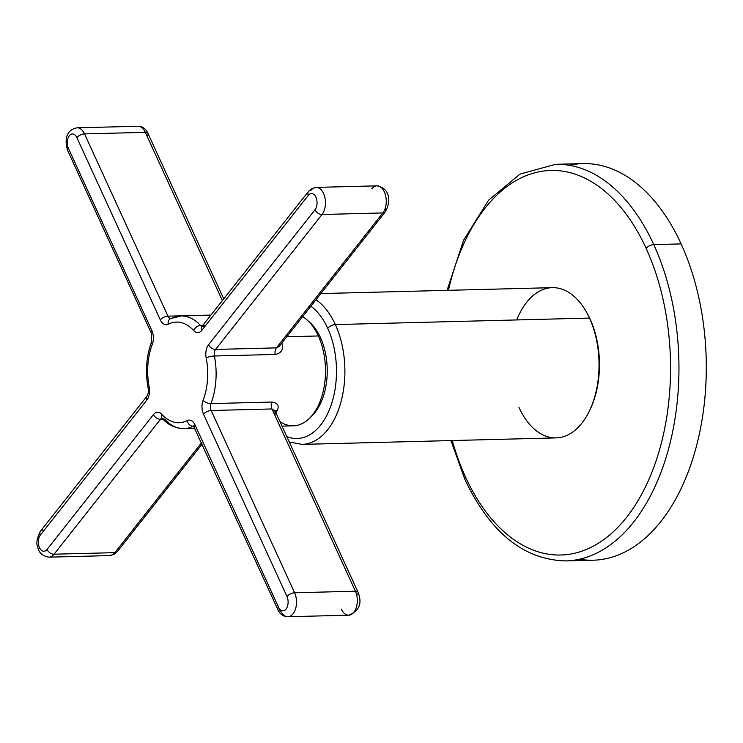 <?xml version="1.0" encoding="UTF-8"?>
<svg xmlns="http://www.w3.org/2000/svg" width="743" height="743" viewBox="0 0 743 743"><rect width="100%" height="100%" fill="white"/><g stroke="black" fill="none" stroke-linecap="round" stroke-linejoin="round"><path stroke-width="1.11" d="M569.314 165.29A198.362 118.211 88.5 0 1 681.108 243.908A198.362 118.211 88.5 0 1 692.411 459.963A198.362 118.211 88.5 0 1 579.382 559.228M447.082 290.355L463.66 240.082L488.597 200.173L520.072 174.048L555.606 164.314L582.958 163.609A198.362 118.211 88.5 0 1 681.108 243.908L653.766 244.605A198.362 118.211 -91.5 0 0 555.606 164.314A198.362 118.211 88.5 0 1 653.766 244.605L681.108 243.908A198.362 118.211 88.5 0 1 695.467 449.803A198.362 118.211 88.5 0 1 593.09 560.213L565.748 560.909A198.362 118.211 -91.5 0 0 668.115 450.509A198.362 118.211 -91.5 0 0 653.766 244.605A198.362 118.211 88.5 0 1 668.115 450.509A198.362 118.211 88.5 0 1 565.748 560.909C523.843 559.85 490.241 532.731 464.951 479.541A6.009 2.814 -24.6 0 1 465.592 477.164A192.353 114.626 -91.5 0 0 626.618 517.304A192.353 114.626 -91.5 0 0 646.113 248.311A6.009 2.814 -24.6 0 1 653.766 244.605A6.009 2.814 155.4 0 0 646.113 248.311A192.353 114.626 88.5 0 1 626.618 517.304A192.353 114.626 88.5 0 1 465.592 477.164A192.353 114.626 88.5 0 1 452.283 440.543A192.353 114.626 -91.5 0 0 465.592 477.164A6.009 2.814 155.4 0 0 464.951 479.541L450.917 440.58M448.447 290.318A192.353 114.626 88.5 0 1 538.35 171.939A192.353 114.626 88.5 0 1 646.113 248.311A192.353 114.626 -91.5 0 0 538.35 171.939A192.353 114.626 -91.5 0 0 448.447 290.318M589.097 411.585A73.139 43.586 -91.5 0 0 586.552 312.246A73.139 43.586 88.5 0 1 589.097 411.585M516.747 319.936A75.136 44.775 88.5 0 1 589.505 318.078A75.136 44.775 88.5 0 1 581.89 423.157A75.136 44.775 88.5 0 1 518.985 407.47M320.855 293.578L552.328 287.662A75.136 44.775 88.5 0 1 589.505 318.078A75.136 44.775 88.5 0 1 594.939 396.065A75.136 44.775 88.5 0 1 556.163 437.887L302.02 444.388A75.136 44.775 -91.5 0 0 340.796 402.567A75.136 44.775 -91.5 0 0 335.353 324.57L589.505 318.078L335.353 324.57A75.136 44.775 -91.5 0 0 315.97 299.782A75.136 44.775 88.5 0 1 335.353 324.57A6.009 2.814 155.4 0 0 327.709 328.276A69.127 41.199 -91.5 0 0 310.908 306.2A69.127 41.199 -91.5 0 1 327.709 328.276A6.009 2.814 -24.6 0 1 335.353 324.57A75.136 44.775 88.5 0 1 340.796 402.567A75.136 44.775 88.5 0 1 302.02 444.388L289.259 442.02M286.779 436.605A69.127 41.199 -91.5 0 0 330.264 407.526A69.127 41.199 -91.5 0 0 327.709 328.276A69.127 41.199 -91.5 0 1 330.264 407.526A69.127 41.199 -91.5 0 1 286.779 436.605M308.271 321.06A53.598 31.94 88.5 0 1 320.428 337.508A53.598 31.94 88.5 0 1 310.723 416.999A53.598 31.94 -91.5 0 0 320.428 337.508A53.598 31.94 -91.5 0 0 308.271 321.06M310.862 323.354A51.091 30.444 -91.5 0 0 309.506 322.332A51.091 30.444 88.5 0 1 310.862 323.354M311.893 415.671A51.091 30.444 -91.5 0 0 313.193 414.585A51.091 30.444 88.5 0 1 311.893 415.671M321.06 338.957L319.639 338.994L321.06 338.957M281.969 426.111L293.336 425.813A56.357 33.584 88.5 0 0 322.416 394.449A56.357 33.584 88.5 0 0 318.338 335.957L286.798 336.765L318.338 335.957A56.357 33.584 88.5 0 0 302.67 316.639A56.357 33.584 88.5 0 1 318.338 335.957A56.357 33.584 88.5 0 1 318.933 404.183A56.357 33.584 88.5 0 1 279.87 421.513M202.82 325.378L200.415 325.443A56.357 33.584 -91.5 0 0 181.078 315.942A56.357 33.584 -91.5 0 0 171.921 318.338A6.009 4.644 63 0 0 170.314 318.738A6.009 4.644 63 0 0 168.224 324.217A12.018 7.161 88.5 0 1 160.321 319.861L76.873 137.604A9.018 5.377 -91.5 0 0 69.331 135.718A9.018 5.377 -91.5 0 0 68.412 148.331L151.86 330.589A12.018 7.161 88.5 0 1 152.287 344.418A50.338 29.999 -91.5 0 0 149.204 386.945A12.018 7.161 88.5 0 1 146.826 400.078L40.391 535.006A9.018 5.377 -91.5 0 0 39.472 547.619A9.018 5.377 -91.5 0 0 47.023 549.504L153.457 414.566A12.018 7.161 88.5 0 1 161.695 414.241A6.009 3.975 137.8 0 0 162.076 418.16A6.009 3.585 -91.5 0 0 160.497 419.275L163.07 419.21L160.497 419.275A6.009 3.919 -141.7 0 1 153.457 414.566A12.018 7.161 88.5 0 1 161.695 414.241A50.338 29.999 -91.5 0 0 187.152 420.584A12.018 7.161 88.5 0 1 195.056 424.94L278.504 607.198A9.018 5.377 -91.5 0 0 286.046 609.084A9.018 5.377 -91.5 0 0 286.965 596.471L203.517 414.213A12.018 7.161 88.5 0 1 203.09 400.375A50.338 29.999 -91.5 0 0 206.173 357.857A12.018 7.161 88.5 0 1 208.56 344.724L314.995 209.795A9.018 5.377 -91.5 0 0 315.905 197.183A9.018 5.377 -91.5 0 0 308.354 195.298L201.92 330.226A12.018 7.161 88.5 0 1 193.682 330.561A50.338 29.999 -91.5 0 0 168.224 324.217A6.009 4.644 -117 0 1 170.314 318.738L181.078 315.942A56.357 33.584 88.5 0 1 200.415 325.443A6.009 3.585 -91.5 0 0 202.003 326.418A6.009 3.585 -91.5 0 1 200.415 325.443A6.009 3.975 137.8 0 0 193.682 330.561A6.009 3.975 -42.2 0 1 200.415 325.443L202.82 325.378M275.867 412.764A56.357 33.584 -91.5 0 0 277.306 410.433C279.424 405.622 277.566 402.827 271.752 402.047L210.956 403.598A56.357 33.584 -91.5 0 0 214.402 355.999L275.207 354.439C281.16 353.287 283.464 349.758 282.136 343.851A56.357 33.584 -91.5 0 0 281.848 343.034A56.357 33.584 -91.5 0 1 282.136 343.851C283.464 349.758 281.16 353.287 275.207 354.439A6.009 3.585 88.5 0 1 276.396 347.873L279.089 346.507L276.396 347.873L215.591 349.424A6.009 3.585 -91.5 0 0 214.402 355.999A56.357 33.584 88.5 0 1 210.956 403.598A6.009 3.585 -91.5 0 0 211.17 410.517L294.609 592.775A15.027 8.953 88.5 0 1 295.695 608.368A15.027 8.953 88.5 0 1 287.94 616.736A15.027 8.953 -91.5 0 0 295.695 608.368A15.027 8.953 -91.5 0 0 294.609 592.775A6.009 2.814 155.4 0 0 286.965 596.471A6.009 2.814 -24.6 0 1 294.609 592.775L355.414 591.214A15.027 8.953 88.5 0 1 356.501 606.817A15.027 8.953 88.5 0 1 348.746 615.185A15.027 8.953 -91.5 0 0 356.501 606.817A15.027 8.953 -91.5 0 0 355.414 591.214L271.966 408.956A6.009 3.585 88.5 0 1 271.752 402.047L210.956 403.598A6.009 2.74 -159.1 0 1 203.09 400.375A6.009 2.74 20.9 0 0 210.956 403.598A6.009 3.585 -91.5 0 0 211.17 410.517A6.009 2.814 155.4 0 0 203.517 414.213A6.009 2.814 -24.6 0 1 211.17 410.517L271.966 408.956A6.009 3.585 88.5 0 1 271.752 402.047C277.566 402.827 279.424 405.622 277.306 410.433A6.009 3.474 30.3 0 0 275.124 411.167A6.009 3.474 30.3 0 1 277.306 410.433A56.357 33.584 -91.5 0 1 275.867 412.764M164.612 419.108A56.357 33.584 -91.5 0 0 183.958 428.609A56.357 33.584 -91.5 0 0 193.115 426.213L193.765 426.194L193.115 426.213A6.009 4.644 -117 0 1 187.152 420.584A12.018 7.161 88.5 0 1 195.056 424.94A6.009 2.814 155.4 0 0 194.415 427.318A6.009 2.814 -24.6 0 1 195.056 424.94L278.504 607.198A6.009 2.814 155.4 0 0 277.863 609.576A6.009 2.814 155.4 0 0 280.51 610.653A15.027 8.953 -91.5 0 0 287.94 616.736C283.25 616.597 279.888 614.21 277.863 609.576A6.009 2.814 -24.6 0 1 278.504 607.198A9.018 5.377 -91.5 0 0 286.046 609.084A9.018 5.377 -91.5 0 0 286.965 596.471L203.517 414.213A12.018 7.161 88.5 0 1 203.09 400.375A50.338 29.999 -91.5 0 0 206.173 357.857A6.009 1.328 -11.1 0 1 214.402 355.999A6.009 1.328 168.9 0 0 206.173 357.857A12.018 7.161 88.5 0 1 208.56 344.724A6.009 3.919 38.3 0 0 215.591 349.424A6.009 3.919 -141.7 0 1 208.56 344.724L314.995 209.795A6.009 3.919 38.3 0 0 322.025 214.495L215.591 349.424A6.009 3.585 -91.5 0 0 214.402 355.999L275.207 354.439A6.009 3.585 88.5 0 1 276.396 347.873L382.831 212.944L322.025 214.495A6.009 3.919 -141.7 0 1 314.995 209.795A9.018 5.377 -91.5 0 0 315.905 197.183A9.018 5.377 -91.5 0 0 308.354 195.298A6.009 3.919 -141.7 0 1 308.466 191.453A6.009 3.919 38.3 0 0 308.354 195.298L201.92 330.226A6.009 3.919 -141.7 0 1 202.031 326.381A6.009 3.919 38.3 0 0 201.92 330.226A12.018 7.161 88.5 0 1 193.682 330.561A50.338 29.999 -91.5 0 0 168.224 324.217A12.018 7.161 88.5 0 1 160.321 319.861A6.009 2.814 -24.6 0 1 167.964 316.165A6.009 3.585 -91.5 0 0 170.63 318.58A6.009 3.585 -91.5 0 1 167.964 316.165A6.009 2.814 155.4 0 0 160.321 319.861L76.873 137.604A6.009 2.814 -24.6 0 1 84.526 133.898L167.964 316.165L210.956 315.06L167.964 316.165L84.526 133.898A6.009 2.814 155.4 0 0 76.873 137.604A9.018 5.377 -91.5 0 0 69.331 135.718A9.018 5.377 -91.5 0 0 68.412 148.331A6.009 2.814 155.4 0 0 67.771 150.708A6.009 2.814 -24.6 0 1 68.412 148.331L151.86 330.589A6.009 2.814 155.4 0 0 151.219 332.966A6.009 2.814 -24.6 0 1 151.86 330.589A12.018 7.161 88.5 0 1 152.287 344.418A6.009 2.74 -159.1 0 1 151.498 342.151A6.009 2.74 20.9 0 0 152.287 344.418A50.338 29.999 -91.5 0 0 149.204 386.945A6.009 1.328 168.9 0 0 148.126 387.985A6.009 1.328 -11.1 0 1 149.204 386.945A12.018 7.161 88.5 0 1 146.826 400.078A6.009 3.919 -141.7 0 1 146.928 396.233A6.009 3.919 38.3 0 0 146.826 400.078L40.391 535.006A6.009 3.919 -141.7 0 1 40.493 531.161A6.009 3.919 38.3 0 0 40.391 535.006A9.018 5.377 -91.5 0 0 39.472 547.619A9.018 5.377 -91.5 0 0 47.023 549.504A6.009 3.919 38.3 0 0 54.063 554.204A15.027 8.953 88.5 0 1 48.917 557.157A15.027 8.953 -91.5 0 0 54.063 554.204A6.009 3.919 -141.7 0 1 47.023 549.504L153.457 414.566A6.009 3.919 38.3 0 0 160.497 419.275L54.063 554.204L114.859 552.653L201.511 442.809L114.859 552.653A15.027 8.953 88.5 0 1 109.713 555.597A15.027 8.953 -91.5 0 0 114.859 552.653A6.009 3.919 38.3 0 0 117.366 551.547A6.009 3.919 -141.7 0 1 114.859 552.653L54.063 554.204L160.497 419.275A6.009 3.585 -91.5 0 1 162.076 418.16A6.009 3.975 137.8 0 0 164.612 419.108M193.617 426.027A6.009 3.585 -91.5 0 0 193.115 426.213A56.357 33.584 88.5 0 1 183.958 428.609C174.976 428.265 167.686 424.773 162.076 418.16A6.009 3.975 -42.2 0 1 161.695 414.241A50.338 29.999 -91.5 0 0 187.152 420.584A6.009 4.644 63 0 0 193.115 426.213A6.009 3.585 -91.5 0 1 193.617 426.027M279.303 346.257L385.338 211.839A6.009 3.919 -141.7 0 1 382.831 212.944A15.027 8.953 -91.5 0 0 385.71 196.05A15.027 8.953 -91.5 0 0 376.915 185.843A15.027 8.953 88.5 0 1 385.71 196.05A15.027 8.953 88.5 0 1 382.831 212.944L322.025 214.495A15.027 8.953 -91.5 0 0 324.905 197.61A15.027 8.953 -91.5 0 0 316.119 187.403A15.027 8.953 88.5 0 1 324.905 197.61A15.027 8.953 88.5 0 1 322.025 214.495L215.591 349.424L276.396 347.873L382.831 212.944A6.009 3.919 38.3 0 0 385.338 211.839A6.009 3.919 38.3 0 0 385.441 207.994M310.973 190.347A6.009 3.919 38.3 0 0 308.466 191.453L311.484 188.759L316.119 187.403A15.027 8.953 -91.5 0 0 310.973 190.347M204.539 325.276A6.009 3.585 -91.5 0 1 202.477 326.456A6.009 3.585 -91.5 0 0 204.539 325.276A6.009 3.919 38.3 0 0 202.031 326.381L308.466 191.453M147.328 135.802A6.009 2.814 155.4 0 0 147.968 133.424A6.009 2.814 155.4 0 0 145.322 132.347A6.009 2.814 -24.6 0 1 147.968 133.424C145.916 128.753 142.554 126.366 137.892 126.264A15.027 8.953 88.5 0 1 145.322 132.347L222.361 300.609L145.322 132.347A15.027 8.953 -91.5 0 0 137.892 126.264L77.086 127.815A15.027 8.953 88.5 0 1 84.526 133.898A15.027 8.953 -91.5 0 0 77.086 127.815C64.725 130.062 64.864 142.377 67.771 150.708L151.219 332.966L151.498 342.151C146.26 356.501 145.136 371.779 148.126 387.985C148.693 391.115 148.294 393.874 146.928 396.233L40.493 531.161A6.009 3.919 38.3 0 1 43.001 530.056M145.322 132.347L84.526 133.898L145.322 132.347M281.226 343.823L282.136 343.851L281.226 343.823M316.119 187.403L376.915 185.843A15.027 8.953 -91.5 0 0 371.769 188.796M275.077 414.826L274.956 410.814L271.966 408.956L211.17 410.517L294.609 592.775L355.414 591.214L271.966 408.956L274.956 410.814M357.42 594.669A6.009 2.814 155.4 0 0 358.061 592.292A6.009 2.814 155.4 0 0 355.414 591.214A6.009 2.814 -24.6 0 1 358.061 592.292L275.021 410.851M341.306 609.102A15.027 8.953 -91.5 0 0 348.746 615.185C359.324 610.913 362.426 603.288 358.061 592.292M210.863 315.181L181.078 315.942M194.88 428.33L183.958 428.609M162.076 418.16L162.55 418.095M277.863 609.576L193.394 425.813L194.09 425.962M202.105 444.119L117.366 551.547L114.283 554.269L109.713 555.597L48.917 557.157C42.36 556.033 38.645 552.634 37.763 546.95C35.952 543.653 36.862 538.396 40.493 531.161M223.727 298.881L147.968 133.424M385.338 211.839C392.768 197.861 387.326 187.58 376.915 185.843M287.94 616.736L348.746 615.185"/></g></svg>
